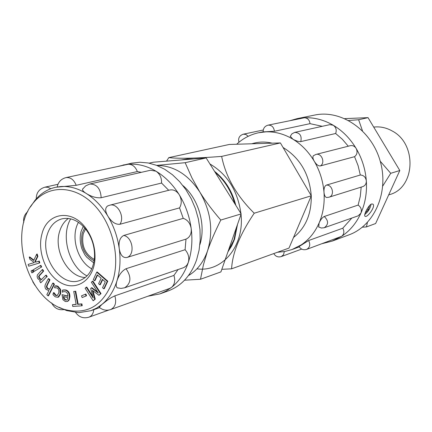 <?xml version="1.0" encoding="UTF-8"?>
<svg xmlns="http://www.w3.org/2000/svg" width="432" height="432" viewBox="0 0 432 432"><rect width="100%" height="100%" fill="white"/><g stroke="black" fill="none" stroke-linecap="round" stroke-linejoin="round"><path stroke-width="0.65" d="M373.707 127.094C380.106 126.338 386.289 127.645 392.256 131.015C417.209 143.867 415.298 187.596 389.923 194.513L388.67 194.935M367.405 222.469L366.444 226.93L362.351 227.183M380.236 161.222L390.733 173.308L382.768 186.014M348.613 120.496L358.63 119.74L362.464 130.81M366.444 226.93L375.629 223.522L399.805 170.516L390.733 173.308M399.805 170.516L368.032 117.65L358.63 119.74M368.032 117.65L344.79 118.622M196.943 268.828C222.151 272.538 244.523 246.175 241.018 214.358M240.937 213.516C237.724 190.831 227.389 174.312 209.925 163.966M193.644 158.944L187.299 158.911L181.143 159.959M166.536 161.141L168.809 157.631C179.053 158.76 196.668 158.35 221.648 156.406C225.774 176.931 236.633 195.869 254.221 213.214C239.965 234.349 232.421 252.882 231.595 268.817L221.821 269.32M254.221 213.214L311.288 195.799L289.003 248.081L231.595 268.817M311.288 195.799L280.4 142.927L221.648 156.406M280.4 142.927L229.333 144.455L168.809 157.631M371.655 203.969L372.881 204.098C376.105 206.221 366.989 218.392 364.975 216.205C363.361 215.212 368.501 204.941 371.655 203.969M299.079 246.542L308.642 240.521L342.797 228.204C344.509 231.498 344.131 234.193 341.658 236.293L306.623 249.404C309.895 247.514 310.57 244.555 308.642 240.521M318.73 227.021L319.113 222.966C320.62 219.64 322.331 217.48 324.243 216.497L358.123 205.087C361.06 207.133 361.978 209.849 360.877 213.235L358.106 215.854L324.286 227.74C328.655 224.467 328.644 220.72 324.243 216.497M326.759 197.505L326.641 197.5C325.172 197.111 324.286 195.35 323.989 192.229C323.806 188.401 324.589 186.03 326.338 185.123L360.315 175.014C363.685 175.192 365.688 177.142 366.325 180.868C366.368 183.751 365.197 185.657 362.815 186.597L328.968 197.224C335 195.685 332.554 184.394 326.338 185.123M320.328 165.947C325.636 162.994 321.651 152.642 315.905 154.445L350.314 145.692C352.685 145.244 354.618 146.146 356.119 148.397C357.723 151.805 357.205 154.57 354.559 156.686L320.328 165.947C318.335 166.099 316.327 164.554 314.296 161.314C312.811 158.695 312.52 156.827 313.427 155.714L313.546 155.617M300.78 141.631C302 135.837 299.986 132.754 294.743 132.381L329.805 124.654L333.25 125.242C336.069 127.348 336.868 130.097 335.642 133.488L300.407 141.691L297.794 141.35L294.008 139.806L292.853 139.158L290.261 136.258M274.433 131.258C273.785 127.019 271.652 124.983 268.045 125.15L304.484 117.747C307.687 118.006 309.528 119.977 310.003 123.66L274.433 131.258L263.191 131.873M290.196 120.62L297.076 118.654L304.484 117.747C314.377 117.369 323.962 119.864 333.25 125.242C342.495 130.75 350.12 138.472 356.119 148.397C362.016 158.409 365.418 169.231 366.325 180.868C367.092 192.494 365.278 203.283 360.877 213.235C356.368 223.096 349.963 230.78 341.658 236.293L332.138 241.126L322.196 243.632M310.003 123.66L322.294 126.306M335.642 133.488L342.36 139.298L348.273 146.21M354.559 156.686L358.09 165.64L360.315 175.014M361.174 187.11L360.299 196.312L358.123 205.087M351.826 218.063L342.797 228.204M297.076 118.654L314.62 115.074C341.086 109.35 371.455 129.989 380.203 161.109C389.248 192.148 374.404 225.731 348.921 234.878L332.138 241.126M94.306 259.47C84.893 254.038 81.211 245.462 83.257 233.755L85.568 228.955M188.411 275.632C197.176 270.378 203.537 262.165 207.5 250.981L203.386 264.951L200.497 279.261L184.545 280.201M156.757 165.402L185.166 162.697L191.986 178.011L199.805 192.024C205.313 200.934 212.312 210.276 220.795 220.05C215.05 231.493 210.622 241.801 207.5 250.981C213.565 231.055 211 211.399 199.805 192.024C188.136 174.447 173.826 165.591 156.865 165.445M185.166 162.697L206.15 157.934L241.18 213.905L220.919 271.906L200.497 279.261M149.132 163.145L153.436 162.205L206.15 157.934M220.795 220.05L241.18 213.905M182.925 185.582C198.65 198.817 206.204 225.196 199.865 244.75M34.857 261.619L37.39 256.532L36.693 254.167L33.701 260.491L29.236 257.083L29.889 259.313L34.344 262.553L28.156 264.411L28.679 266.198L39.301 263.023L38.767 261.225L35.564 262.186L34.857 261.619L35.365 261.473L36.067 262.035M33.885 260.102L29.738 256.943L29.236 257.083M37.39 256.532L37.892 256.392L37.195 254.027L36.693 254.167M37.892 256.392L35.365 261.473M39.301 263.023L39.803 262.877L39.274 261.079L38.767 261.225M39.803 262.877L28.679 266.198M103.799 288.819L107.287 281.345L96.736 272.155L93.301 279.628L94.538 280.708L97.249 274.828L101.147 278.235L98.609 283.721L99.851 284.807L102.395 279.32L105.289 281.842L102.551 287.728L103.799 288.819L104.285 288.657L107.773 281.183L107.287 281.345M97.546 275.092L95.029 280.552L94.538 280.708M107.773 281.183L97.232 271.998L96.736 272.155M102.692 279.58L100.343 284.645L99.851 284.807M81.508 295.844L82.156 297.572L86.06 295.942L85.412 294.208L81.508 295.844M85.412 294.208L85.903 294.046L86.551 295.774L82.156 297.572M86.551 295.774L86.06 295.942M93.188 297.977L86.249 287.21L85.126 288.295L93.172 300.796L94.748 299.295L92.318 290.347L98.966 295.288L100.532 293.798L92.416 281.248L91.357 282.274L98.334 293.074L91.379 287.847L90.688 288.511L93.188 297.977M92.416 281.248L92.912 281.092L101.023 293.636L98.966 295.288M101.023 293.636L100.532 293.798M92.988 290.844L95.24 299.128L94.748 299.295M95.24 299.128L93.172 300.796M92.772 296.401L86.746 287.048L86.249 287.21M97.664 292.037L91.87 287.685L91.379 287.847M63.45 291.676L65.21 291.686C67.03 292.237 67.937 293.787 67.932 296.336L62.035 294.683L62.867 299.608L65.297 301.498L67.063 301.514L68.348 300.564L69.152 298.804L69.39 296.87C69.406 293.209 68.024 290.952 65.232 290.093L62.305 290.196L62.257 292.172L63.45 291.676M62.035 294.683L67.937 296.033M63.898 296.595L64.325 298.582L63.828 298.75L63.396 296.455L67.9 297.718L67.144 299.673L66.506 300.062L65.416 300.035L63.828 298.75M64.325 298.582L65.912 299.873L66.749 299.959M62.305 290.196L65.729 289.937C68.521 290.79 69.903 293.047 69.887 296.708L69.233 299.781L68.369 300.888L67.306 301.417M63.585 291.638L62.338 292.194M81.41 304.063L77.652 304.333L75.211 291.319L73.726 291.438L76.167 304.441L72.436 304.706L72.76 306.445L81.74 305.813L81.41 304.063L81.907 303.896L82.231 305.64L81.74 305.813M75.211 291.319L73.726 291.438M75.708 291.157L78.143 304.166L77.652 304.333M78.143 304.166L81.907 303.896M76.145 304.306L72.436 304.706M58.757 293.09L57.056 295.639L55.534 295.375L53.395 292.75L52.963 294.597L55.172 296.795L57.834 297.286L60.172 293.944L60.026 289.451L57.575 286.535L54.999 285.871L54.567 287.728L57.262 287.998L58.482 289.294L58.93 290.812L58.757 293.09M53.395 292.75L53.973 292.637L56.036 295.213L57.305 295.537M54.729 293.927L54.227 294.089M53.973 292.637L53.471 292.799M54.999 285.871L56.684 285.827L58.077 286.378L60.523 289.289L60.669 293.782L58.714 296.957L58.077 297.189M56.684 285.827L56.182 285.989M55.08 287.636L54.643 287.777M47.072 284.688L49.475 279.968L48.26 278.764L45.322 284.569L44.912 286.249L45.263 288.187L46.192 289.499L48.967 290.531L46.845 294.662L48.06 295.871L53.951 284.391L52.726 283.181L49.561 289.364L47.18 288.5L46.364 286.767L47.072 284.688L47.574 284.531L46.867 286.61L47.682 288.344L49.653 289.181M52.726 283.181L53.228 283.025L54.448 284.234L48.562 295.709L48.06 295.871M49.475 279.968L49.977 279.817L48.757 278.613L48.26 278.764M49.977 279.817L47.574 284.531M54.448 284.234L53.951 284.391M40.721 282.825L46.726 276.831L45.749 275.292L41.261 279.785L39.053 278.149L38.594 276.275L43.157 271.204L42.185 269.665L37.373 274.925L37.125 276.793L37.843 278.699L40.419 280.627L39.755 281.291L40.721 282.825L46.726 276.831M45.749 275.292L46.251 275.141L47.223 276.68M42.185 269.665L42.687 269.519L43.659 271.053L39.096 276.124L39.555 277.992L41.515 279.531M43.659 271.053L43.157 271.204M34.198 271.366L41.164 267.219L40.408 265.513L33.448 269.671L34.198 271.366L41.164 267.219M40.408 265.513L40.91 265.367L41.666 267.068M32.243 270.238L31.034 270.961L31.882 272.878L33.091 272.16L32.243 270.238L32.746 270.092L33.599 272.009L31.882 272.878M33.599 272.009L33.091 272.16M47.131 234.986C49.745 226.336 54.653 220.957 61.862 218.862C71.005 217.01 79.277 220.865 86.697 230.44C92.362 238.621 94.954 247.682 94.478 257.618C93.253 269.665 88.268 277.322 79.537 280.584C61.052 287.55 39.868 257.288 47.131 234.986M41.969 233.912C36.844 251.721 46.456 275.762 61.803 283.295C77.085 291.227 93.712 279.677 94.954 259.281C95.488 248.125 92.578 237.956 86.222 228.776C72.409 208.597 47.196 212.198 41.969 233.912M68.369 218.441C64.195 221.47 61.258 225.882 59.551 231.687C53.444 250.717 68.186 277.236 85.277 277.495M112.849 280.73C103.178 305.802 86.999 315.365 64.309 309.409C26.881 298.723 7.587 231.341 33.691 202.462C47.876 185.15 73.397 184.896 92.551 203.38C111.769 221.702 120.722 255.879 112.849 280.73M118.373 166.331L131.803 163.139L139.903 162.238L148.23 162.967L156.584 165.332L164.738 169.295L172.481 174.771L179.609 181.629L185.922 189.702L191.246 198.779L195.437 208.624L198.374 218.975L199.978 229.549L200.216 240.062L199.076 250.236L196.614 259.799C190.949 275.513 181.532 285.865 168.367 290.849L159.926 293.89L147.89 296.228M118.044 288.036L117.391 287.842C115.949 286.956 115.798 284.677 116.926 281.005C118.903 274.925 121.948 270.837 126.052 268.731L185.09 249.718C188.476 253.568 189.524 257.866 188.244 262.624C184.637 273.105 179.08 281.351 171.569 287.366L169.7 288.414L110.662 309.56C115.301 307.163 116.699 302.589 114.858 295.855L173.923 275.427C175.468 280.503 174.685 284.483 171.569 287.366L165.958 291.136L159.926 293.89M99.241 307.265L101.925 304.436L107.298 300.262L111.305 297.583L114.858 295.855M123.034 165.024L128.245 164.257C132.354 164.257 135.383 166.687 137.338 171.553L76.21 185.312C73.904 179.685 70.492 177.12 65.966 177.617L128.245 164.257C137.57 163.55 146.815 165.861 155.979 171.196C159.867 173.864 161.73 177.817 161.557 183.049L101.169 197.726C100.597 188.6 96.8 184.032 89.77 184.027L150.579 170.235L155.979 171.196C165.116 176.677 172.876 184.523 179.253 194.746C181.791 199.406 181.888 203.785 179.545 207.889L119.912 224.273C125.156 216.902 117.504 202.673 109.701 205.211L169.792 190.021C173.502 189.324 176.656 190.901 179.253 194.746C185.544 205.06 189.518 216.308 191.187 228.49C191.603 233.798 189.869 237.346 185.992 239.128L126.868 257.499C122.866 258.098 120.317 255.101 119.227 248.508C118.46 241.677 119.993 237.319 123.822 235.429L183.244 218.36C187.558 219.823 190.204 223.198 191.187 228.49C192.721 240.673 191.743 252.05 188.244 262.624L186.716 265.448L183.973 267.538L124.627 287.798C131.123 283.381 131.603 277.025 126.052 268.731M119.912 224.273C115.555 224.662 111.553 221.978 107.914 216.221C104.998 211.183 104.954 207.733 107.784 205.88L109.701 205.211M101.169 197.726C96.487 198.153 91.535 196.744 86.314 193.504C83.554 191.776 82.312 190.339 82.571 189.189L82.906 188.671M76.21 185.312L55.593 187.288L60.782 186.538C69.336 185.981 77.846 188.303 86.314 193.504C94.754 198.839 101.952 206.41 107.914 216.221C113.794 226.12 117.563 236.882 119.227 248.508C120.776 260.129 120.01 270.961 116.926 281.005C113.74 290.957 108.74 298.771 101.925 304.436L96.638 308.086L90.925 310.689L78.813 312.676L66.674 310.597L59.033 307.276M30.343 207.063L35.068 200.205L38.426 196.603C43.416 191.873 49.14 188.768 55.593 187.288M137.338 171.553L141.356 172.325M161.557 183.049L168.712 190.296M179.545 207.889L183.244 218.36M185.992 239.128L185.09 249.718M178.033 269.584L173.923 275.427M87.043 275.913C69.125 266.809 60.323 236.061 70.708 218.857M91.784 268.861C77.344 261.182 70.276 236.482 78.462 222.329M365.234 213.03L368.302 209.736L367.103 209.002M369.673 205.427L368.302 209.736M371.056 204.255C370.321 208.332 368.231 211.745 364.775 214.504M284.332 251.591L283.516 254.713L281.281 256.592L301.655 249.091M238.928 142.263C237.94 138.24 239.398 135.551 243.308 134.19L245.943 134.482L248.195 136.312M236.682 144.234C242.973 138.402 250.29 134.568 258.633 132.737L265.988 131.836C275.216 131.544 284.17 133.985 292.853 139.158C301.504 144.461 308.648 151.848 314.296 161.314C319.842 170.861 323.071 181.165 323.989 192.229C324.778 203.283 323.152 213.527 319.113 222.966C314.971 232.319 309.053 239.598 301.347 244.809L292.07 249.523L299.284 246.899M251.813 143.78C258.374 141.707 265.167 141.502 272.192 143.17M283.063 147.479C300.019 157.95 309.415 174.031 311.251 195.728M311.256 195.874C311.515 213.959 305.602 227.826 293.522 237.476M94.122 260.831C83.97 254.956 80.001 245.7 82.204 233.075L84.694 227.902M236.833 226.346L233.977 239.738L228.15 251.208M215.131 172.287C224.537 180.257 231.082 190.712 234.76 203.65M65.912 299.873L65.416 300.035M69.887 296.708L69.39 296.87M65.729 289.937L65.232 290.093M64.109 289.791L63.612 289.953M56.036 295.213L55.534 295.375M58.714 296.957L58.217 297.119M60.669 293.782L60.172 293.944M60.523 289.289L60.026 289.451M58.077 286.378L57.575 286.535M46.867 286.61L46.364 286.767M47.682 288.344L47.18 288.5M39.555 277.992L39.053 278.149M39.096 276.124L38.594 276.275M40.246 274.487L39.744 274.639M93.76 309.69C93.344 313.54 91.724 316.04 88.911 317.191L108.907 310.03M123.822 235.429C132.894 237.4 135.302 255.02 126.868 257.499M57.942 184.313L44.923 187.18L47.887 187.261L50.798 188.725M273.78 253.579C275.524 256.484 278.019 257.488 281.281 256.592M299.052 246.494C300.856 249.345 303.377 250.317 306.623 249.404M318.535 226.886L321.305 228.026L324.286 227.74M326.641 197.5L328.968 197.224M315.905 154.445L313.427 155.714M294.743 132.381L291.929 133.823L290.191 136.469M268.045 125.15C264.692 126.149 263.077 128.401 263.196 131.9M243.308 134.19L263.255 130.016M258.633 132.737L263.18 131.776M292.07 249.523L284.866 251.494L277.441 252.261M83.284 226.368L81.038 231.563C79.688 237.217 79.99 242.995 81.945 248.897C85.703 256.916 85.061 254.734 86.665 257.132L93.739 262.877M237.508 224.419L234.571 239.177L231.676 245.873L227.923 251.856M214.531 171.32C225.094 179.761 232.189 191.106 235.829 205.357M67.063 301.514L67.554 301.347M57.834 297.286L58.331 297.124M86.697 230.44L86.222 228.776M94.478 257.618L94.954 259.281M75.643 312.509C78.97 317.185 83.392 318.746 88.911 317.191M99.09 307.125C102.497 310.1 106.353 310.916 110.662 309.56M117.391 287.847L121.014 288.409L124.627 287.798M89.77 184.027L85.649 185.879L82.571 189.189M65.966 177.617C61.133 178.913 58.217 182.018 57.213 186.926M44.923 187.18C39.155 188.93 36.256 192.818 36.239 198.85M27.767 211.648C24.457 214.472 23.128 218.03 23.782 222.334M32.74 281.718L34.96 285.304M90.925 310.689L99.646 307.616M51.64 302.908C54.313 308.318 58.628 310.516 64.579 309.496M64.309 309.409L66.674 310.597M33.691 202.462L35.068 200.205"/></g></svg>
